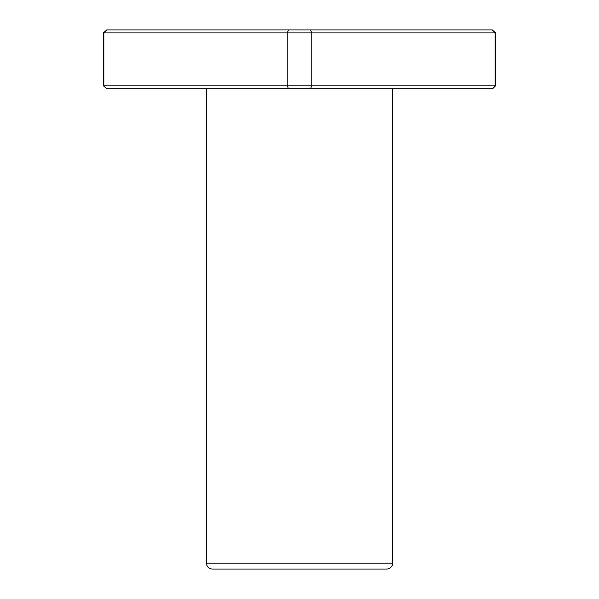<?xml version="1.0" encoding="UTF-8"?>
<svg xmlns="http://www.w3.org/2000/svg" width="599" height="599" viewBox="0 0 599 599"><rect width="100%" height="100%" fill="white"/><g stroke="black" fill="none" stroke-linecap="round" stroke-linejoin="round"><path stroke-width="0.9" d="M206.385 88.764L206.385 563.172C206.73 566.744 208.692 568.698 212.263 569.05L386.737 569.05C391.334 568.736 392.689 564.565 392.397 564.767L392.615 88.764M310.484 88.764L311.779 85.822L495.538 85.822L492.595 88.764L106.719 88.764L103.852 85.822L103.852 32.893L103.462 32.893L103.462 85.822L287.221 85.822L287.221 32.893L103.852 32.893L106.719 29.95L103.462 32.893M492.281 88.764L495.148 85.822L495.148 32.893L287.221 32.893L288.516 29.95L106.719 29.95M495.538 85.822L495.538 32.893L492.281 29.95L288.516 29.95M288.516 88.764L287.221 85.822L311.779 85.822L311.779 32.893L310.484 29.95M106.719 88.764L103.462 85.822M495.538 32.893L492.281 29.95M206.385 563.172L392.615 563.172"/></g></svg>
